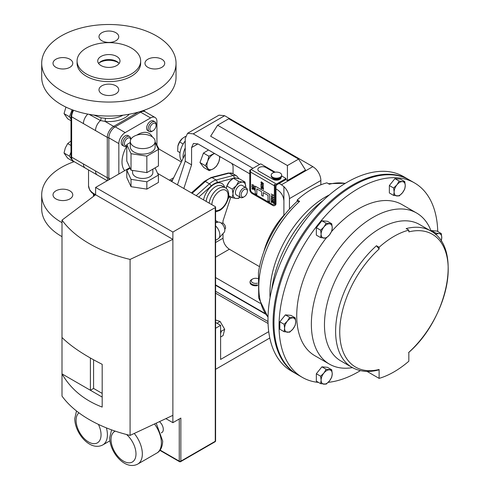 <?xml version="1.0" encoding="UTF-8"?>
<svg xmlns="http://www.w3.org/2000/svg" width="490" height="490" viewBox="0 0 490 490"><rect width="100%" height="100%" fill="white"/><g stroke="black" fill="none" stroke-linecap="round" stroke-linejoin="round"><path stroke-width="0.73" d="M257.471 284.874A5.611 3.24 180 0 1 251.707 284.096A5.611 3.24 180 0 1 250.059 281.805A5.611 3.24 180 0 1 251.707 279.514L252.546 279.031A4.422 2.554 180 0 1 257.746 278.577M257.471 285.633A5.611 3.24 180 0 1 251.707 284.855A5.611 3.24 180 0 1 250.059 282.565L250.059 281.805M257.495 283.165A4.422 2.554 180 0 1 252.546 282.644A4.422 2.554 180 0 1 252.546 279.031M215.594 240.296L218.068 238.869A8.502 4.912 -120 0 0 218.773 238.299L224.059 232.481A6.07 3.504 -120 0 0 224.322 227.519A6.07 3.504 -120 0 0 220.525 222.674A6.07 3.504 -120 0 0 218.093 222.142L215.594 222.687M221.253 223.164L221.315 223.134A3.504 2.021 60 0 1 223.066 223.305A3.504 2.021 60 0 1 225.351 226.392A3.504 2.021 60 0 1 224.818 229.198L224.757 229.234M133.942 136.367A12.415 7.166 0 0 0 130.303 141.439A12.415 7.166 0 0 0 137.966 148.06A12.415 7.166 0 0 0 151.496 146.504A12.415 7.166 0 0 0 155.128 141.439A12.415 7.166 0 0 0 147.465 134.817A12.415 7.166 0 0 0 133.942 136.367M130.303 141.439L130.303 146.933A12.415 7.166 0 0 0 137.966 153.554A12.415 7.166 0 0 0 151.496 152.004A12.415 7.166 0 0 0 155.128 146.933L155.128 141.439M132.582 170.422L132.582 172.596A10.137 5.849 0 0 0 138.835 178.005A10.137 5.849 0 0 0 149.885 176.737A10.137 5.849 0 0 0 152.849 172.596L152.849 169.16M161.29 432.878L161.878 432.535A6.891 3.975 -120 0 0 163.305 429.381A6.891 3.975 -120 0 0 159.434 421.645M215.594 320.013L220.102 321.446L224.696 329.298L223.091 335.57L220.604 337.004M243.407 197.213L244.247 196.729A4.422 2.554 -60 0 1 241.117 194.922A4.422 2.554 -60 0 1 244.247 189.501A4.422 2.554 -60 0 1 247.377 191.308A4.422 2.554 -60 0 1 244.247 196.729L243.407 197.213A5.611 3.24 -60 0 1 240.602 197.495A5.611 3.24 -60 0 1 239.739 192.993A5.611 3.24 -60 0 1 243.407 188.05A5.611 3.24 -60 0 1 246.213 187.768A5.611 3.24 -60 0 1 247.377 190.341L247.377 191.308M246.213 187.768L242.176 185.441A5.611 3.24 120 0 0 239.371 185.716A5.611 3.24 120 0 0 235.702 190.665A5.611 3.24 120 0 0 236.56 195.161L240.602 197.495M152.127 122.096A5.611 3.24 -60 0 1 154.932 121.814A5.611 3.24 -60 0 1 156.096 124.387L156.096 125.354A4.422 2.554 -60 0 1 152.966 130.775L152.127 131.259A5.611 3.24 -60 0 1 149.321 131.534A5.611 3.24 -60 0 1 148.464 127.039A5.611 3.24 -60 0 1 152.127 122.096M149.321 131.534L147.778 130.646A5.611 3.24 -60 0 1 146.92 126.151A5.611 3.24 -60 0 1 150.589 121.202A5.611 3.24 -60 0 1 153.395 120.926L154.932 121.814M152.127 131.259L152.966 130.775A4.422 2.554 -60 0 1 149.836 128.968A4.422 2.554 -60 0 1 152.966 123.547A4.422 2.554 -60 0 1 156.096 125.354M126.788 145.775A4.422 2.554 -60 0 1 124.466 143.166A4.422 2.554 -60 0 1 127.572 138.211A4.422 2.554 -60 0 1 130.683 139.674M130.303 142.002A4.422 2.554 -60 0 1 129.997 142.7M126.726 145.922L126.726 145.922A5.611 3.24 -60 0 1 123.921 146.198A5.611 3.24 -60 0 1 123.064 141.702A5.611 3.24 -60 0 1 126.726 136.759A5.611 3.24 -60 0 1 129.538 136.477A5.611 3.24 -60 0 1 130.695 139.05L130.695 139.644M129.538 136.477L127.994 135.589A5.611 3.24 120 0 0 125.189 135.865A5.611 3.24 120 0 0 121.52 140.814A5.611 3.24 120 0 0 122.384 145.31L123.921 146.198M93.719 115.052L101.013 117.796L105.387 118.317A2.23 0.312 -84.3 0 1 105.007 121.398L100.493 120.558L89.051 114.323M152.359 136.924L152.188 136.606A22.448 12.961 120 0 0 137.886 134.499A22.448 12.961 120 0 0 136.888 135.111M126.788 146.124A22.448 12.961 120 0 0 124.693 170.636M274.296 172.37L265.868 167.5A4.704 2.72 0 0 0 260.741 166.912A4.704 2.72 0 0 0 257.838 169.424A4.704 2.72 0 0 0 259.216 171.347L273.126 179.377A4.704 2.72 0 0 0 279.778 179.377A4.704 2.72 0 0 0 281.156 177.454A4.704 2.72 0 0 0 281.144 177.251M257.838 169.424L257.838 169.454A4.704 2.72 0 0 0 257.838 169.454A4.704 2.72 0 0 0 259.216 171.371L273.126 179.401A4.704 2.72 0 0 0 279.778 179.401A4.704 2.72 0 0 0 281.156 177.484A4.704 2.72 0 0 0 281.156 177.466L281.156 177.454M280.586 177.76L279.282 178.728A3.589 2.076 180 0 1 273.616 178.728L272.311 177.76A5.243 3.026 0 0 0 280.586 177.76A5.243 3.026 0 0 0 281.695 175.904L281.695 175.126A5.243 3.026 0 0 0 281.628 174.642A5.243 3.026 0 0 0 276.029 172.113A5.243 3.026 0 0 0 271.209 175.126A5.243 3.026 0 0 0 271.276 175.61A5.243 3.026 0 0 0 276.875 178.146A5.243 3.026 0 0 0 281.695 175.126M271.209 175.126L271.209 175.904A5.243 3.026 0 0 0 271.276 176.388A5.243 3.026 0 0 0 272.311 177.76M296.769 374.164A112.247 64.809 -60 0 1 296.321 373.913A112.247 64.809 -60 0 1 279.116 283.961A112.247 64.809 -60 0 1 352.445 185.049A112.247 64.809 -60 0 1 408.568 179.487A112.247 64.809 -60 0 1 409.009 179.75M408.568 179.487L403.49 176.559A112.247 64.809 120 0 0 347.367 182.115A112.247 64.809 120 0 0 274.033 281.033A112.247 64.809 120 0 0 291.244 370.979L296.321 373.913M352.433 367.623A87.232 50.366 -60 0 1 329.427 364.137A87.232 50.366 -60 0 1 316.056 294.239A87.232 50.366 -60 0 1 373.043 217.37A87.232 50.366 -60 0 1 416.659 213.046A87.232 50.366 -60 0 1 431.176 231.225M329.427 364.137L314.801 355.691A87.232 50.366 -60 0 1 326.126 238.097M331.589 231.501A87.232 50.366 -60 0 1 358.411 208.924A87.232 50.366 -60 0 1 402.027 204.6L416.659 213.046M367.041 371.414L379.113 378.378A87.232 50.366 120 0 0 393.972 371.898A87.232 50.366 120 0 0 408.832 361.222L408.832 352.328A76.697 44.284 120 0 0 448.209 269.365A76.697 44.284 120 0 0 408.832 231.868L408.832 230.129A78.755 45.466 120 0 0 379.113 247.285L379.113 249.024A76.697 44.284 120 0 0 339.735 331.987A76.697 44.284 120 0 0 379.113 369.485L378.255 370.054C368.437 372.547 359.66 371.641 351.93 367.341A78.755 45.466 -60 0 1 376.449 245.741L379.113 247.285M360.401 370.624A112.247 64.809 -60 0 1 358.411 371.8A112.247 64.809 -60 0 1 328.22 382.341M318.488 382.408A112.247 64.809 -60 0 1 302.287 377.355A112.247 64.809 -60 0 1 285.082 287.41A112.247 64.809 -60 0 1 358.411 188.497A112.247 64.809 -60 0 1 414.54 182.935A112.247 64.809 -60 0 1 437.748 231.501M302.287 377.355L297.21 374.421A112.247 64.809 -60 0 1 280.004 284.476A112.247 64.809 -60 0 1 353.333 185.563A112.247 64.809 -60 0 1 409.456 180.002L414.54 182.935M320.619 383.639L326.181 384.136L329.458 380.963L331.742 377.214L332.238 373.79L331.742 369.797L326.181 369.301L323.896 373.049L320.619 376.222L321.115 380.216L320.619 383.639L316.338 381.165L316.338 373.754L320.619 376.222M316.338 373.754L321.899 366.832L326.181 369.301M321.899 366.832L327.467 367.329L331.742 369.797M332.238 373.79A7.865 4.539 -60 0 1 329.458 380.963A7.865 4.539 -60 0 1 323.896 384.172A7.865 4.539 -60 0 1 321.115 380.216A7.865 4.539 120 0 1 323.896 373.049A7.865 4.539 -60 0 1 329.458 369.84A7.865 4.539 -60 0 1 332.238 373.79M431.09 230.998L431.433 230.57L437 231.066L441.276 233.54L438.991 233.577A7.865 4.539 -60 0 1 441.772 237.534A7.865 4.539 -60 0 1 441.11 240.951M393.642 195.436L399.203 195.933L402.48 192.76A7.865 4.539 -60 0 1 396.918 195.969A7.865 4.539 -60 0 1 394.138 192.013L393.642 195.436L389.36 192.962L389.36 185.545L394.922 178.63L400.489 179.126L404.765 181.594L402.48 181.631A7.865 4.539 -60 0 1 405.261 185.588L404.765 181.594M320.619 237.595L316.338 235.12L316.338 227.709L321.899 220.788L327.467 221.284L331.742 223.752L326.181 223.256L323.896 227.005A7.865 4.539 -60 0 1 329.458 223.789A7.865 4.539 120 0 1 332.238 227.746A7.865 4.539 -60 0 1 329.458 234.918A7.865 4.539 -60 0 1 323.896 238.128A7.865 4.539 -60 0 1 321.115 234.171A7.865 4.539 -60 0 1 323.896 227.005L320.619 230.178L321.115 234.171L320.619 237.595L326.181 238.091L329.458 234.918L331.742 231.17L332.238 227.746L331.742 223.752M284.108 331.693L279.827 329.225L279.827 321.808L285.394 314.886L290.956 315.382L295.231 317.857L289.67 317.361L287.385 321.103L284.108 324.276L284.604 328.276L284.108 331.693L289.67 332.189L292.947 329.017L295.231 325.274L295.727 321.85L295.231 317.857M279.827 321.808L284.108 324.276M285.394 314.886L289.67 317.361M292.947 329.017A7.865 4.539 -60 0 1 287.385 332.232A7.865 4.539 -60 0 1 284.604 328.276A7.865 4.539 -60 0 1 287.385 321.103A7.865 4.539 120 0 1 292.947 317.894A7.865 4.539 -60 0 1 295.727 321.85A7.865 4.539 -60 0 1 292.947 329.017M376.449 245.741L379.113 249.024M351.93 367.341L340.777 360.903A78.755 45.466 -60 0 1 340.777 269.966A78.755 45.466 -60 0 1 419.532 224.494L430.679 230.931A78.755 45.466 -60 0 0 406.161 228.585L408.832 230.129M379.113 369.485L379.113 378.378M396.918 184.846A7.865 4.539 -60 0 1 402.48 181.631L399.203 181.098L396.918 184.846L393.642 188.019L394.138 192.013A7.865 4.539 -60 0 1 396.918 184.846M402.48 192.76A7.865 4.539 120 0 0 405.261 185.588L404.765 189.011L402.48 192.76M394.922 178.63L399.203 181.098M389.36 185.545L393.642 188.019M435.739 234.618A7.865 4.539 -60 0 1 438.991 233.577L435.714 233.038L435.175 234.122M441.208 241.098L441.772 237.534L441.276 233.54M431.433 230.57L435.714 233.038M316.338 227.709L320.619 230.178M321.899 220.788L326.181 223.256M209.206 170.649L203.803 167.531L199.963 162.539L203.448 153.076L208.85 156.194L207.674 161.253L205.365 165.657L209.206 170.649L213.438 168.744L216.531 166.177L218.846 161.774L219.973 156.622M199.963 162.539L205.365 165.657M214.381 153.395L208.85 156.194M203.448 153.076L208.501 149.995M219.453 156.322A8.979 5.182 -60 0 1 218.846 161.774A8.979 5.182 -60 0 1 213.438 168.744A8.979 5.182 -60 0 1 207.852 168.48A8.979 5.182 -60 0 1 207.674 161.253A8.979 5.182 -60 0 1 213.083 154.289A8.979 5.182 120 0 1 214.663 153.554M171.819 181.576L185.232 154.019M260.104 303.261L215.594 277.567M259.522 266.652L229.351 249.226L215.594 257.17M191.578 147.564L193.44 143.447L197.929 143.895L191.578 147.564L191.578 164.842L185.232 161.173L177.478 184.846M185.232 161.173L185.232 138.468L187.572 133.292L218.993 115.15L224.647 115.713L312.859 166.637L315.321 168.511A11.313 6.535 60 0 1 320.858 180.498L289.443 198.634A11.313 6.535 -120 0 0 283.906 186.647L281.444 184.779L312.859 166.637M298.6 159.097L228.75 118.77L217.578 125.22L287.422 165.547L298.6 159.097L305.533 170.091L287.422 180.547L285.793 179.603A3.338 1.929 180 0 1 285.517 179.787L279.153 183.456L281.444 184.779M224.647 115.713L193.232 133.85L252.944 168.327M217.578 125.22L210.645 136.22L259.602 164.481M275.993 188.962L277.554 189.869C281.382 192.546 283.502 196.208 283.906 200.863L283.906 215.19A53.882 31.109 -60 0 0 263.853 251.664M197.929 143.895L249.759 173.815M193.232 133.85L187.572 133.292M215.594 284.898L264.949 313.392M215.594 242.507L222.999 238.232L222.999 233.65M222.999 223.269L222.999 220.953L230.87 196.907M222.999 238.232C223.403 242.887 225.516 246.55 229.351 249.226M289.443 209.089L289.443 198.634M320.858 184.81L320.858 180.498M191.578 164.842L183.83 188.509M233.069 173.803L233.069 165.828L231.825 163.464M285.793 179.603L286.031 178.464L281.695 175.959M287.422 180.547L287.422 165.547M250.151 170.367A1.795 1.035 -60 0 1 251.052 169.418L260.117 164.181A3.338 1.929 0 0 1 260.784 163.887L275.172 172.192M322.99 200.618A87.232 50.366 120 0 0 271.828 289.235M345.187 183.407A78.755 45.466 120 0 0 329.329 184.228L326.916 182.837A78.755 45.466 -60 0 0 297.203 199.994L299.617 201.384A78.755 45.466 120 0 0 268.024 317.061M329.36 194.898A78.755 45.466 120 0 0 270.064 297.608M268.018 317.287L258.732 298.055L258.451 272.55A77.181 44.559 -60 0 1 297.203 201.323L297.203 199.994M297.203 201.323L299.617 201.384M271.093 193.979L273.23 195.216L273.255 194.775L273.475 195.602L271.093 193.979L273.23 195.185M271.246 195.675L271.031 196.135L272.281 195.939L273.536 197.58L273.334 198.034M271.056 196.116L272.305 195.92L273.561 197.562L273.346 198.027M271.031 201.592L271.619 201.274L271.056 201.58L271.619 201.274L272.183 202.229L271.595 202.554L271.031 201.592L271.595 201.286L272.158 202.248L271.595 202.554M261.709 183.713L262.487 183.297L261.709 183.713L260.87 182.268L261.544 181.821L261.115 182.427L261.721 183.474L262.242 183.113L262.15 182.421L263.338 183.389L263.338 184.516L262.444 182.948L261.733 183.701L262.469 182.935M260.87 182.268L261.568 181.802L260.894 182.256L261.568 181.802L261.139 182.409L261.746 183.456L262.273 183.095M261.09 183.971L260.87 184.43L262.119 184.234L263.375 185.875L263.167 186.341L263.4 185.863L262.15 184.216L260.894 184.418M262.242 187.045L262.83 186.727L262.273 187.033L262.83 186.727L263.4 187.688L263.406 189.557L260.778 186.065L263.173 188.999L263.099 188.068L262.242 187.045L262.805 186.745L263.375 187.707L263.406 189.557M260.778 185.82L263.161 188.938M251.903 188.374L252.497 188.05L251.934 188.362L252.497 188.05L253.061 189.011L252.497 189.324L253.036 189.03L252.473 189.336L251.903 188.374L252.473 188.068L253.036 189.03L252.473 189.336M250.568 189.875L250.568 170.606L249.784 170.153L249.759 189.434A3.338 1.929 -120 0 0 252.117 193.525L272.795 205.463A3.338 1.929 -120 0 0 274.461 205.629A3.338 1.929 -120 0 0 275.153 204.097L275.184 184.816L274.369 184.375L274.369 203.644A2.23 1.286 60 0 1 273.91 204.661A2.23 1.286 60 0 1 272.82 204.538L252.142 192.601A2.23 1.286 60 0 1 250.568 189.875L250.568 170.606M263.167 196.239L263.167 192.57L268.006 195.363L268.006 200.863L269.592 201.782L269.592 194.45L255.241 186.163L255.241 193.495L256.827 194.414L256.827 188.913L261.58 191.657L261.58 195.32L263.167 196.239L263.191 192.588M256.827 194.414L256.858 188.926M269.592 201.782L269.616 194.432L255.241 186.163M254.341 188.987L254.439 190.157L251.811 186.666L254.206 189.599L254.132 188.668L253.281 187.646L253.838 187.345L254.433 188.289L254.439 190.157M251.811 186.421L254.194 189.532M253.281 187.646L253.863 187.327L254.316 188.999M252.123 184.571L251.903 185.03L253.159 184.834L254.408 186.476L254.2 186.941L254.433 186.463L253.183 184.816L251.934 185.018M260.87 187.774L261.464 187.456L260.894 187.762L261.464 187.456L262.028 188.411L261.433 188.736L260.87 187.774L261.433 187.468L262.003 188.43L261.433 188.736M273.469 202.205L273.567 203.375L270.939 199.883L273.328 202.817L273.261 201.886L272.403 200.863L272.967 200.563L273.536 201.525L273.567 203.375M270.939 199.638L273.316 202.756M272.403 200.863L272.991 200.545L272.428 200.851L272.991 200.545L273.445 202.217M271.246 197.789L271.031 198.248L272.281 198.052L273.536 199.693L273.322 200.159M271.056 198.236L272.305 198.034L273.561 199.681L273.346 200.141M251.052 169.418L276.452 184.081L285.517 178.844A3.338 1.929 0 0 0 286.031 178.464M274.461 205.629L275.3 205.145A3.338 1.929 -120 0 0 275.993 203.613L275.993 186.751A1.795 1.035 -60 0 1 277.267 184.552L279.153 183.456M276.452 184.081A1.795 1.035 120 0 0 275.184 186.28L275.184 184.816M275.153 184.828L274.369 184.375M273.91 204.661A2.23 1.286 60 0 1 272.795 204.55L252.117 192.619A2.23 1.286 60 0 1 250.543 189.887M250.543 170.618L249.759 170.165M254.433 186.463L253.159 186.702L251.903 185.03M263.4 185.863L262.119 186.102L260.87 184.43M262.125 182.433L263.338 183.389M263.314 183.407L263.314 184.534M262.242 183.113L261.746 183.456M261.568 182.053L261.139 182.409M273.561 199.681L272.281 199.92L271.031 198.248M273.561 197.562L272.281 197.807L271.031 196.135M273.475 195.094L273.475 195.602M70.995 152.139L69.439 156.145L71.699 159.366M72.44 160.414L73.102 161.363L73.39 161.198M70.995 145.481L67.706 143.582L70.805 141.138M69.439 156.145L64.037 153.027L65.305 147.974L67.706 143.582M73.102 161.363L67.706 158.246L64.037 153.027M108.994 179.695A8.979 5.182 -60 0 1 108.866 178.305L108.866 137.831A8.979 5.182 -60 0 1 115.217 126.837L140.618 112.173A8.979 5.182 -60 0 1 145.107 111.726L155.079 117.484A8.979 5.182 120 0 0 150.589 117.925L140.618 112.173M118.837 174.017L118.837 143.588L108.866 137.831M155.079 117.484A8.979 5.182 120 0 1 156.935 121.594L156.935 145.242M115.217 126.837L125.189 132.588L150.589 117.925M125.189 132.588A8.979 5.182 120 0 0 118.837 143.588M70.995 120.724L67.706 118.825L64.037 113.613L65.942 107.096M72.153 109.742L69.439 116.73L70.995 118.941M69.439 116.73L64.037 113.613M118.666 62.928A12.93 7.466 0 0 0 118.01 62.518A12.93 7.466 0 0 0 99.727 62.518A12.93 7.466 0 0 0 99.072 62.928M101.013 117.796A2.23 0.809 -80.5 0 1 100.493 120.558A8.979 5.182 120 0 0 95.519 130.585L71.644 116.804L71.644 157.161A8.979 5.182 120 0 0 73.506 161.271L71.632 159.232L70.995 156.249A2.23 1.286 0 0 0 71.644 157.161L107.292 177.741L107.292 137.384A8.979 5.182 -60 0 1 113.643 126.389L138.376 112.106M87.814 114.097A8.979 5.182 120 0 0 83.422 123.603M73.506 161.271L85.285 168.07A8.979 5.182 -60 0 1 83.422 163.96M85.285 168.07L97.375 175.053A8.979 5.182 -60 0 1 95.519 170.943M244.982 182.029L242.63 182.127L238.691 181.312L233.344 178.225L235.696 178.121L239.635 178.942L244.982 182.029L245.717 186.751A8.979 5.182 -60 0 1 245.68 187.462L245.717 186.751A8.979 5.182 120 0 0 242.63 182.127A8.979 5.182 120 0 0 236.284 185.673A8.979 5.182 120 0 0 233.02 193.85A8.979 5.182 120 0 0 236.107 198.475A8.979 5.182 120 0 0 240.069 197.182M238.691 181.312L236.284 185.673L232.285 189.122L233.02 193.85L232.168 197.66L228.665 195.632M232.168 197.66L236.107 198.475L238.459 198.377L240.1 197.201M233.344 178.225L229.351 181.674L226.937 186.041L226.215 188.387M232.285 189.122L226.937 186.041M226.313 187.878A8.979 5.182 -60 0 1 226.331 187.793A8.979 5.182 -60 0 1 229.351 181.674A8.979 5.182 -60 0 1 230.68 180.265A8.979 5.182 -60 0 1 230.723 180.228M220.604 330.211L221.241 331.295L224.696 329.298M216.972 323.253L220.102 321.446M221.241 331.295L220.604 333.776M129.856 167.654L95.605 187.431L95.605 194.763L62.003 220.12A126.616 73.102 -0 0 0 130.083 259.424L172.878 239.377L172.878 232.046L215.263 207.576A1.121 0.649 -0 0 0 215.594 207.117A1.121 0.649 -0 0 0 215.263 206.657L157.621 173.38M126.788 144.55L131.026 153.682L146.847 156.132L158.423 149.444L158.423 165.945L146.847 172.627L131.026 170.183L126.788 161.051L126.788 144.55L130.303 142.523M155.128 142.345L158.423 149.444M155.073 167.88L158.423 175.108L146.847 181.79L131.026 179.346L126.788 170.214L130.144 168.278M215.263 207.576L215.263 441.282L180.847 461.151L180.847 418.074L172.878 422.68L172.878 239.377L95.605 194.763M172.878 422.68L165.865 418.632M102.183 397.078L62.003 373.882C70.83 389.164 84.225 400.226 102.183 407.08L102.183 364.321C84.225 355.232 70.83 346.283 62.003 337.481L62.003 396.091A126.616 73.102 -0 0 0 130.083 435.396L130.083 259.424M62.003 220.12L62.003 337.481M172.878 415.349L130.083 435.396M172.878 232.046L95.605 187.431M131.026 179.346L131.026 186.678L146.847 189.128L158.423 182.439L158.423 175.108M131.026 186.678L126.788 177.545L126.788 170.214M90.405 358.012L90.405 390.273L93.578 388.441L102.183 393.409M93.578 359.795L93.578 388.441M146.847 181.79L146.847 189.128M146.847 156.132L146.847 172.627M131.026 153.682L131.026 170.183M218.773 238.299A8.502 4.912 -120 0 0 215.594 225.89M268.734 331.644L220.604 359.433L220.604 325.354L215.594 328.245M215.594 369.307L269.8 338.008M220.604 325.354L215.594 322.457M180.032 152.715L177.668 151.269L177.87 146.1A8.979 5.182 -60 0 1 182.219 138.578L185.465 136.379M177.87 146.1L177.87 146.1A8.979 5.182 -60 0 0 177.858 146.167L179.64 141.978L182.396 138.419A8.979 5.182 -60 0 0 182.219 138.578L182.219 138.572M177.668 151.269L180.044 152.641M179.64 141.978L183.156 144.011M217.768 222.215L217.444 221.652L215.949 222.607M215.594 220.58L217.444 221.652M183.131 158.331A15.607 9.01 -60 0 1 185.232 147.943M181.802 161.069A15.607 9.01 -60 0 1 185.232 140.961M98.992 36.738A9.88 5.702 180 0 1 108.866 31.035A9.88 5.702 180 0 1 118.745 36.738A9.88 5.702 180 0 1 108.866 42.44A9.88 5.702 180 0 1 98.992 36.738M144.967 63.277A9.88 5.702 180 0 1 154.846 57.575A9.88 5.702 180 0 1 164.726 63.277A9.88 5.702 180 0 1 154.846 68.986A9.88 5.702 180 0 1 144.967 63.277M98.992 89.823A9.88 5.702 180 0 1 108.866 84.121A9.88 5.702 180 0 1 118.745 89.823A9.88 5.702 180 0 1 108.866 95.526A9.88 5.702 180 0 1 98.992 89.823M53.012 63.277A9.88 5.702 180 0 1 62.892 57.575A9.88 5.702 180 0 1 72.771 63.277A9.88 5.702 180 0 1 62.892 68.986A9.88 5.702 180 0 1 53.012 63.277M98.606 63.486A11.135 6.431 180 0 1 108.866 59.547A11.135 6.431 180 0 1 119.131 63.486M97.737 60.993A11.135 6.431 180 0 1 108.866 54.562A11.135 6.431 180 0 1 120.001 60.993A11.135 6.431 180 0 1 108.866 67.424A11.135 6.431 180 0 1 97.737 60.993M176.039 63.277A67.167 38.777 180 0 1 108.866 102.061A67.167 38.777 180 0 1 41.699 63.277L41.699 77.267A67.167 38.777 180 0 0 108.866 116.05A67.167 38.777 180 0 0 176.039 77.267L176.039 63.277A67.167 38.777 180 0 0 108.866 24.5A67.167 38.777 180 0 0 41.699 63.277M140.655 60.993A31.789 18.351 180 0 1 108.866 79.343A31.789 18.351 180 0 1 77.077 60.993L77.077 63.277A31.789 18.351 180 0 0 108.866 81.634A31.789 18.351 180 0 0 140.655 63.277L140.655 60.993A31.789 18.351 180 0 0 108.866 42.642A31.789 18.351 180 0 0 77.077 60.993M53.012 194.879A9.88 5.702 0 0 0 62.892 200.582A9.88 5.702 0 0 0 72.771 194.879A9.88 5.702 0 0 0 62.892 189.171A9.88 5.702 0 0 0 53.012 194.879M93.48 194.107A15.447 8.918 0 0 0 93.425 194.879A15.447 8.918 0 0 0 93.615 196.263M62.003 236.646A67.167 38.777 0 0 1 41.699 208.869L41.699 194.879A67.167 38.777 0 0 0 62.003 222.656M74.186 161.663A67.167 38.777 0 0 0 41.699 194.879M134.248 433.442A22.142 12.783 60 0 1 142.339 453.942A22.142 12.783 60 0 1 137.751 464.073L156.806 453.079A22.142 12.783 -120 0 0 161.388 442.942A22.142 12.783 -120 0 0 154.485 423.966M115.273 431.151A17.652 10.192 -120 0 0 111.028 439.53A17.652 10.192 -120 0 0 123.511 461.145A17.652 10.192 -120 0 0 135.987 453.942A17.652 10.192 -120 0 0 126.543 434.507M106.416 427.893A22.142 12.783 60 0 1 107.402 434.777A22.142 12.783 60 0 1 102.814 444.914L109.931 440.81M78.945 412.843A17.652 10.192 -120 0 0 76.091 420.365A17.652 10.192 -120 0 0 88.574 441.986A17.652 10.192 -120 0 0 101.05 434.777A17.652 10.192 -120 0 0 98.41 424.389M209.181 203.148A13.469 7.779 -60 0 1 218.595 188.423A13.469 7.779 -60 0 1 225.327 187.756L222.276 185.998A13.469 7.779 120 0 0 215.545 186.666A13.469 7.779 120 0 0 206.137 201.39M203.552 199.896A15.447 8.918 -60 0 1 214.148 184.246A15.447 8.918 -60 0 1 224.659 187.37M215.594 210.657A11.497 6.633 120 0 0 219.992 209.61A11.497 6.633 120 0 0 228.12 195.535A11.497 6.633 120 0 0 219.992 190.843A11.497 6.633 120 0 0 211.864 204.698M88.531 170.048L88.531 185.728A20.341 11.742 0 0 0 95.605 194.628M105.387 118.317A20.341 11.742 0 0 0 123.021 115.181M129.189 114.231A22.565 13.028 180 0 1 124.828 117.778A22.565 13.028 180 0 1 105.007 121.398L113.643 126.389A2.23 1.286 -120 0 1 114.562 127.253M283.906 200.863L283.906 186.647M274.369 185.814L250.568 172.07M275.153 204.097L275.993 203.613M285.517 179.787L285.517 178.844M108.866 178.305L110.14 179.04M172.67 179.83L170.734 180.951M108.866 178.115A2.23 1.286 180 0 1 107.292 177.741A8.979 5.182 -60 0 0 107.825 180.375M108.872 137.763A2.23 1.286 180 0 1 107.292 137.384L95.519 130.585M140.636 112.161A2.23 1.286 -120 0 0 140.122 111.597M143.374 110.544A8.979 5.182 -60 0 1 144.232 110.875L145.481 111.941M72.753 109.968L70.995 115.897A2.23 1.286 0 0 0 71.644 116.804A8.979 5.182 120 0 1 73.653 110.293M196.184 195.645L209.401 183.842A17.959 10.37 -60 0 1 216.102 179.971L233.118 175.524L229.05 173.172A1.978 1.403 -104.7 0 0 228.181 173.031L232.542 173.503A11.135 6.431 120 0 0 229.05 173.172L212.035 177.625A17.959 10.37 120 0 0 205.335 181.49L192.123 193.299M191.455 192.913L204.385 181.361L211.172 177.478A1.978 1.403 75.3 0 1 212.035 177.625L216.102 179.971A1.978 1.403 75.3 0 1 217.131 182.543A15.986 9.23 120 0 0 211.166 185.986L198.72 197.109M204.385 181.361A1.978 0.796 48.2 0 1 205.335 181.49L209.401 183.842A1.978 0.796 48.2 0 1 211.166 185.986M228.389 197.666L229.877 196.337M238.991 178.776L236.603 175.849A11.135 6.431 -60 0 0 233.118 175.524A1.978 1.403 75.3 0 1 234.147 178.078M236.921 178.311A9.157 5.286 120 0 0 234.251 178.072M233.136 178.36L217.131 182.543M160.101 450.09L179.26 461.151L179.26 418.993M180.847 461.151A1.121 0.649 180 0 1 179.26 461.151A1.121 0.649 -60 0 0 179.493 461.666A1.121 1.121 0 0 0 180.614 461.666A1.121 0.649 60 0 0 180.847 461.151M215.03 441.796A1.121 1.121 0 0 0 215.594 440.829A1.121 0.649 -0 0 1 215.263 441.282A1.121 0.649 60 0 1 215.03 441.796L180.614 461.666M268.067 323.486L215.594 293.185M268.012 321.532L215.594 291.268M265.384 314.023L215.594 285.272M111.579 429.865L109.711 437.693C109.625 452.086 124.962 470.81 137.751 464.073M156.206 423.158L162.704 441.11C162.392 447.168 160.42 451.161 156.806 453.079M76.495 410.963L74.774 418.534C74.688 432.927 90.019 451.645 102.814 444.914M215.594 211.864L219.581 210.516C227.348 206.217 232.389 191.909 225.327 187.756M95.103 195.136L91.581 192.503L89.682 190.01L88.531 185.728M408.629 352.543C447.535 319.082 462.995 247.762 430.679 230.931M328.349 183.658L345.377 183.291M159.066 149.107L155.128 141.959M157.976 148.476L181.355 161.976M169.418 180.191L173.699 177.717M99.727 62.518L99.133 62.861M118.01 62.518L118.605 62.861M93.78 194.316L93.78 196.135M70.995 115.897L70.995 156.249M97.375 175.053L107.212 180.73M143.552 110.483L144.232 110.875M211.172 177.478L228.181 173.031M228.224 198.407L230.282 196.57M236.603 175.849L232.542 173.503M179.493 461.666L159.905 450.353M215.594 207.117L215.594 440.829"/></g></svg>

